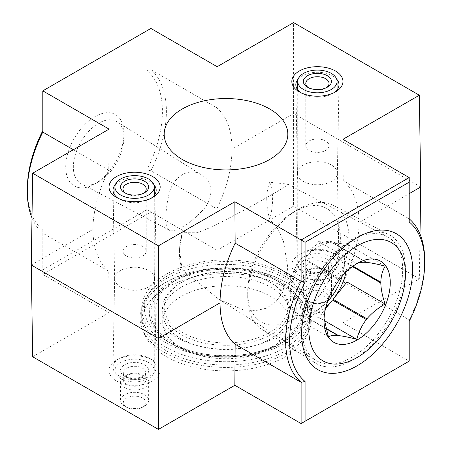 <?xml version="1.0" encoding="UTF-8"?>
<svg xmlns="http://www.w3.org/2000/svg" width="452" height="452" viewBox="0 0 452 452"><rect width="100%" height="100%" fill="white"/><g stroke="black" fill="none" stroke-linecap="round" stroke-linejoin="round"><path stroke-width="0.34" stroke-dasharray="2.26 1.69" d="M269.714 281.986L269.714 281.986A61.822 35.691 180 0 1 287.822 307.224A61.822 35.691 180 0 1 226 342.915A61.822 35.691 180 0 1 164.178 307.224A61.822 35.691 180 0 1 182.286 281.986A61.822 35.691 180 0 1 269.714 281.986L270.906 282.669A63.506 36.663 180 0 1 270.906 282.675A63.506 36.663 180 0 1 270.906 334.525A63.506 36.663 180 0 1 181.094 334.525A63.506 36.663 180 0 1 181.094 282.675A63.506 36.663 180 0 1 270.906 282.669L269.714 281.986M182.286 269.776L218.892 299.309L242.927 309.71L255.16 310.784L266.55 308.174L276.031 301.721L282.782 292.094L287.822 267.697L283.5 241.441L278.07 229.062L269.714 219.299C265.736 204.773 265.736 192.416 269.714 182.224L287.698 184.117L285.325 186.484L277.229 191.495L246.538 208.96L212.485 226.689L197.095 232.769L182.286 232.701L179.433 249.476L182.286 269.776A65.856 38.024 -60 0 1 179.433 252.888A65.856 38.024 -60 0 1 182.286 232.701M202.016 210.96C195.688 217.751 189.111 223.096 182.286 226.989C176.303 230.475 172.054 231.593 169.54 230.334C164.867 228.644 164.833 211.14 169.003 194.371C172.783 176.478 189.597 166.505 201.795 175.105C213.728 181.857 213.96 199.219 202.016 210.96M420.727 186.998L293.557 113.576L231.961 149.137C231.921 168.212 226.881 188.111 216.847 208.847L217.158 250.261L293.557 206.152L293.557 22.6M32.663 356.781L109.062 312.671L108.751 271.251L42.799 233.175A98.35 56.782 -60 0 1 31.985 217.858M31.273 265.002L92.869 229.441C93.197 248.301 98.491 262.239 108.751 271.251M217.158 66.71L216.847 107.768L150.889 69.693A98.35 56.782 -60 0 1 150.889 170.766L150.889 212.005L146.917 209.711L146.917 169.946L150.889 170.766L216.847 208.847M231.961 149.137C231.921 130.442 226.881 116.65 216.847 107.768M92.869 229.441C93.197 210.536 98.491 190.778 108.751 170.178L109.062 129.119M409.201 221.938L409.201 218.824L343.249 180.749L342.938 139.329M343.249 180.749C353.509 189.761 358.803 203.699 359.131 222.559L409.201 193.648M301.111 423.547L409.201 361.142L342.938 322.881L343.249 281.822C353.509 261.222 358.803 241.464 359.131 222.559M342.938 322.881L419.337 278.771L293.557 206.152M420.015 234.142L419.337 278.771M424.699 260.414A98.35 56.782 -60 0 1 409.201 319.903L409.201 321.378M409.201 361.142L409.201 319.903L343.249 281.822M108.751 170.178L73.348 149.736M42.799 132.097L42.799 90.858L150.889 28.453L150.889 69.693L146.917 70.512A95.541 55.161 -60 0 1 146.917 169.946M42.799 230.062L42.799 274.415L42.799 230.062A95.541 55.161 -60 0 1 27.301 189.292M286.8 282.675A85.987 49.647 180 0 1 286.805 282.675A85.987 49.647 180 0 1 286.8 352.882A85.987 49.647 180 0 1 165.2 352.882A85.987 49.647 180 0 1 165.195 282.675A85.987 49.647 180 0 1 286.8 282.675L285.607 281.986A84.304 48.669 180 0 1 285.613 281.986A84.304 48.669 180 0 1 310.304 316.4A84.304 48.669 180 0 1 226 365.069A84.304 48.669 180 0 1 141.696 316.4A84.304 48.669 180 0 1 166.387 281.986A84.304 48.669 180 0 1 285.607 281.986L286.805 282.675M116.514 380.985A25.572 14.763 0 0 0 152.68 380.985A25.572 14.763 0 0 0 152.68 360.108A25.572 14.763 0 0 0 116.514 360.108A25.572 14.763 0 0 0 116.514 380.985M299.32 275.443A25.572 14.763 0 0 0 335.486 275.443A25.572 14.763 0 0 0 335.486 254.566A25.572 14.763 0 0 0 299.32 254.566A25.572 14.763 0 0 0 299.32 275.443M217.158 250.261L150.889 212.005L42.799 274.415L109.062 312.671M94.858 183.919A41.194 23.781 -60 0 1 65.732 167.104A41.194 23.781 -60 0 1 94.858 116.65A41.194 23.781 -60 0 1 123.984 133.47A41.194 23.781 -60 0 1 94.858 183.919L98.66 181.721A35.81 20.679 -60 0 1 81.157 183.715A35.81 20.679 -60 0 1 80.755 142.143A35.81 20.679 -60 0 1 116.961 121.701A35.81 20.679 -60 0 1 123.984 137.86A35.81 20.679 -60 0 1 98.66 181.721L94.858 183.919M146.917 30.747L146.917 70.512M42.799 269.821L146.917 209.711M409.201 177.585L409.201 218.824M302.145 270.556A21.577 12.458 0 0 0 325.768 273.228A21.577 12.458 0 0 0 338.977 261.612A21.577 12.458 0 0 0 332.661 252.934A21.577 12.458 0 0 0 302.145 252.934A21.577 12.458 0 0 0 295.828 261.612A21.577 12.458 0 0 0 302.145 270.556M303.292 181.376A19.95 11.52 0 0 0 324.937 183.896A19.95 11.52 0 0 0 337.35 173.353A19.95 11.52 0 0 0 337.35 173.105A19.95 11.52 0 0 0 317.4 161.709A19.95 11.52 0 0 0 297.45 173.105A19.95 11.52 0 0 0 297.45 173.353A19.95 11.52 0 0 0 303.292 181.376M300.851 92.705A21.577 12.458 0 0 0 302.145 93.524A21.577 12.458 0 0 0 332.661 93.524A21.577 12.458 0 0 0 333.955 92.705M336.633 79.06A21.577 12.458 0 0 0 317.4 72.258A21.577 12.458 0 0 0 298.173 79.06M302.145 93.524L299.32 91.892L302.145 93.524M119.339 376.092A21.577 12.458 0 0 0 142.962 378.77A21.577 12.458 0 0 0 156.172 367.154A21.577 12.458 0 0 0 149.855 358.476A21.577 12.458 0 0 0 119.339 358.476A21.577 12.458 0 0 0 113.023 367.154A21.577 12.458 0 0 0 119.339 376.092M120.492 286.918A19.95 11.52 0 0 0 142.137 289.438A19.95 11.52 0 0 0 154.55 278.895A19.95 11.52 0 0 0 154.55 278.647A19.95 11.52 0 0 0 134.6 267.251A19.95 11.52 0 0 0 114.65 278.647A19.95 11.52 0 0 0 114.65 278.895A19.95 11.52 0 0 0 120.492 286.918M118.045 198.247A21.577 12.458 0 0 0 119.339 199.066A21.577 12.458 0 0 0 149.855 199.066A21.577 12.458 0 0 0 151.149 198.247M153.827 184.602A21.577 12.458 0 0 0 134.6 177.8A21.577 12.458 0 0 0 115.367 184.602M119.339 199.066L116.514 197.434L119.339 199.066M279.087 281.901L275.663 279.924A70.235 40.55 180 0 1 275.663 337.271A70.235 40.55 180 0 1 176.337 337.271A70.235 40.55 180 0 1 176.337 279.924A70.235 40.55 180 0 1 275.663 279.924L279.087 281.901A75.077 43.347 180 0 1 279.087 343.204A75.077 43.347 180 0 1 172.913 343.204A75.077 43.347 180 0 1 172.913 281.901A75.077 43.347 180 0 1 279.087 281.901C271.127 277.33 261.838 273.94 251.222 271.737C224.571 266.058 192.671 270.223 172.913 281.901L176.337 279.924M283.636 275.325A81.507 47.059 180 0 1 283.636 341.876A81.507 47.059 180 0 1 168.364 341.876A81.507 47.059 180 0 1 168.364 275.325A81.507 47.059 180 0 1 283.636 275.325M285.607 274.183A84.304 48.669 180 0 1 310.304 308.597A84.304 48.669 180 0 1 226 357.272A84.304 48.669 180 0 1 141.696 308.597A84.304 48.669 180 0 1 193.738 263.635A84.304 48.669 180 0 1 285.607 274.183M269.714 182.224A65.856 38.024 -60 0 1 269.714 219.299M301.648 327.994A71.427 41.239 -60 0 1 352.153 240.515A71.427 41.239 -60 0 1 387.076 236.537A71.427 41.239 -60 0 1 399.568 251.357A71.427 41.239 -60 0 1 378.883 332.892A71.427 41.239 -60 0 1 315.66 360.227A71.427 41.239 -60 0 1 301.648 327.994L301.648 333.751M338.508 278.426C343.616 272.505 349.718 267.584 356.803 263.669L318.592 241.605L304.693 258.906L338.508 278.426A40.149 23.182 -60 0 0 337.926 279.15L304.111 259.629A40.149 23.182 120 0 0 290.207 295.461L324.022 314.987C324.259 308.626 325.722 303.292 328.412 298.981C330.067 292.037 333.237 285.427 337.926 279.15M325.903 328.598L304.111 316.016A40.149 23.182 120 0 1 298.518 314.23A40.149 23.182 120 0 1 290.207 296.235L324.022 315.762A40.149 23.182 -60 0 1 324.022 315.372A40.149 23.182 -60 0 1 324.022 314.987M327.57 301.569A40.149 23.182 -60 0 1 316.208 310.863A40.149 23.182 -60 0 1 296.133 312.852A40.149 23.182 -60 0 1 289.981 280.681A40.149 23.182 -60 0 1 316.208 245.3A40.149 23.182 -60 0 1 336.282 243.312A40.149 23.182 -60 0 1 342.232 276.172M325.819 328.265L304.693 316.067A40.149 23.182 120 0 0 318.592 312.242A40.149 23.182 120 0 0 325.943 306.88M366.312 262.375L332.497 242.848A40.149 23.182 120 0 0 304.693 258.906M366.894 262.426L333.079 242.899A40.149 23.182 120 0 1 338.667 244.69L336.282 243.312M353.006 266.16L346.983 262.68A40.149 23.182 120 0 0 338.667 244.69M352.413 266.59L346.983 263.459A40.149 23.182 120 0 1 346.017 272.115M300.778 329.604A74.015 42.731 -60 0 1 332.553 255.685A74.015 42.731 -60 0 1 389.296 234.831A74.015 42.731 -60 0 1 405.45 269.172A74.015 42.731 -60 0 1 353.114 359.82A74.015 42.731 -60 0 1 315.298 363.001A74.015 42.731 -60 0 1 300.778 329.604M247.719 296.998A71.597 41.335 -60 0 1 298.343 209.31A71.597 41.335 -60 0 1 333.344 205.321A71.597 41.335 -60 0 1 334.141 288.438A71.597 41.335 -60 0 1 261.764 329.299A71.597 41.335 -60 0 1 247.719 296.998L247.719 292.043A65.534 37.832 -60 0 1 294.054 211.785A65.534 37.832 -60 0 1 340.396 238.537A65.534 37.832 -60 0 1 294.054 318.796A65.534 37.832 -60 0 1 247.719 292.043M332.497 242.848L318.592 241.605M346.983 262.68L346.983 244.142L333.079 242.899M385.189 266.2L346.983 244.142M346.983 271.177L346.983 263.459M304.693 316.067L318.592 317.31L325.485 308.733M324.361 320.643L318.592 317.31M290.207 296.235L290.207 314.773L304.111 316.016M328.412 336.83L290.207 314.773M328.412 298.981L290.207 276.923L290.207 295.461M304.111 259.629L290.207 276.923M303.495 273.036A19.668 11.357 180 0 1 297.732 265.008A19.668 11.357 180 0 1 317.4 253.651A19.668 11.357 180 0 1 337.073 265.008A19.668 11.357 180 0 1 324.931 275.5A19.668 11.357 180 0 1 303.495 273.036M309.417 278.794A11.294 6.52 180 0 1 306.111 274.183A11.294 6.52 180 0 1 309.417 269.573A11.294 6.52 180 0 1 325.389 269.573A11.294 6.52 180 0 1 328.694 274.183A11.294 6.52 180 0 1 321.722 280.206A11.294 6.52 180 0 1 309.417 278.794M307.467 282.172A14.052 8.113 180 0 1 303.354 276.432A14.052 8.113 180 0 1 307.467 270.697A14.052 8.113 180 0 1 327.338 270.697A14.052 8.113 180 0 1 331.452 276.432A14.052 8.113 180 0 1 322.779 283.929A14.052 8.113 180 0 1 307.467 282.172M307.467 300.614L307.467 300.614A14.052 8.113 180 0 1 303.354 294.879A14.052 8.113 180 0 1 317.4 286.766A14.052 8.113 180 0 1 331.452 294.879A14.052 8.113 180 0 1 327.338 300.614A14.052 8.113 180 0 1 307.467 300.614L309.417 301.738A11.294 6.52 180 0 1 309.417 292.517A11.294 6.52 180 0 1 325.389 292.517A11.294 6.52 180 0 1 325.389 301.738A11.294 6.52 180 0 1 309.417 301.738L307.467 300.614M326.395 87.688A11.616 6.707 180 0 1 325.615 88.18A11.616 6.707 180 0 1 309.191 88.18L309.191 88.18A11.616 6.707 180 0 1 308.411 87.688M309.191 88.18L307.467 87.191L309.191 88.18M309.191 150.437A11.616 6.707 180 0 1 305.784 145.697A11.616 6.707 180 0 1 312.959 139.498A11.616 6.707 180 0 1 325.615 140.956A11.616 6.707 180 0 1 329.016 145.697A11.616 6.707 180 0 1 321.847 151.895A11.616 6.707 180 0 1 309.191 150.437M120.69 378.578A19.668 11.357 180 0 1 114.927 370.55A19.668 11.357 180 0 1 134.6 359.193A19.668 11.357 180 0 1 154.268 370.55A19.668 11.357 180 0 1 142.126 381.042A19.668 11.357 180 0 1 120.69 378.578M126.611 384.336A11.294 6.52 180 0 1 123.306 379.725A11.294 6.52 180 0 1 126.611 375.115A11.294 6.52 180 0 1 142.583 375.115A11.294 6.52 180 0 1 145.889 379.725A11.294 6.52 180 0 1 138.922 385.748A11.294 6.52 180 0 1 126.611 384.336M124.662 387.714A14.052 8.113 180 0 1 120.548 381.974A14.052 8.113 180 0 1 124.662 376.239A14.052 8.113 180 0 1 144.533 376.239A14.052 8.113 180 0 1 148.646 381.974A14.052 8.113 180 0 1 139.973 389.471A14.052 8.113 180 0 1 124.662 387.714M124.662 406.156L124.662 406.156A14.052 8.113 180 0 1 120.548 400.416A14.052 8.113 180 0 1 134.6 392.308A14.052 8.113 180 0 1 148.646 400.416A14.052 8.113 180 0 1 144.533 406.156A14.052 8.113 180 0 1 124.662 406.156L126.611 407.28A11.294 6.52 180 0 1 126.611 398.059A11.294 6.52 180 0 1 142.583 398.059A11.294 6.52 180 0 1 142.583 407.28A11.294 6.52 180 0 1 126.611 407.28L124.662 406.156M143.589 193.224A11.616 6.707 180 0 1 142.809 193.722A11.616 6.707 180 0 1 126.385 193.722L126.385 193.722A11.616 6.707 180 0 1 125.605 193.224M126.385 193.722L124.662 192.733L126.385 193.722M126.385 255.979A11.616 6.707 180 0 1 122.984 251.239A11.616 6.707 180 0 1 130.153 245.04A11.616 6.707 180 0 1 142.809 246.493A11.616 6.707 180 0 1 146.216 251.239A11.616 6.707 180 0 1 139.041 257.437A11.616 6.707 180 0 1 126.385 255.979M181.292 348.04A63.223 36.505 0 0 0 250.193 355.95A63.223 36.505 0 0 0 289.223 322.225A63.223 36.505 0 0 0 226 285.726A63.223 36.505 0 0 0 162.776 322.225A63.223 36.505 0 0 0 181.292 348.04M166.392 356.645A84.304 48.669 0 0 0 258.262 367.193A84.304 48.669 0 0 0 310.304 322.225A84.304 48.669 0 0 0 226 273.556A84.304 48.669 0 0 0 141.696 322.225A84.304 48.669 0 0 0 166.392 356.645M181.292 338.864A63.223 36.505 0 0 0 250.193 346.774A63.223 36.505 0 0 0 289.223 313.05A63.223 36.505 0 0 0 226 276.545A63.223 36.505 0 0 0 162.776 313.05A63.223 36.505 0 0 0 181.292 338.864M166.392 347.464A84.304 48.669 0 0 0 258.262 358.018A84.304 48.669 0 0 0 310.304 313.05A84.304 48.669 0 0 0 226 264.38A84.304 48.669 0 0 0 141.696 313.05A84.304 48.669 0 0 0 166.392 347.464M280.212 281.251A76.665 44.262 180 0 1 280.212 343.848A76.665 44.262 180 0 1 171.788 343.848A76.665 44.262 180 0 1 171.788 281.251A76.665 44.262 180 0 1 280.212 281.251M307.428 270.765A14.102 8.142 180 0 1 313.75 257.143A14.102 8.142 180 0 1 331.028 267.115A14.102 8.142 180 0 1 307.428 270.765M309.417 271.912A11.294 6.52 180 0 1 306.111 267.301A11.294 6.52 180 0 1 317.4 260.781A11.294 6.52 180 0 1 328.694 267.301A11.294 6.52 180 0 1 321.722 273.324A11.294 6.52 180 0 1 309.417 271.912M124.622 376.307A14.102 8.142 180 0 1 130.95 362.679A14.102 8.142 180 0 1 148.222 372.657A14.102 8.142 180 0 1 124.622 376.307M126.611 377.454A11.294 6.52 180 0 1 123.306 372.843A11.294 6.52 180 0 1 134.6 366.323A11.294 6.52 180 0 1 145.889 372.843A11.294 6.52 180 0 1 138.922 378.866A11.294 6.52 180 0 1 126.611 377.454M164.178 134.221L164.178 307.224M287.822 134.221L287.822 184.303M287.822 267.697L287.822 307.224M302.145 252.934L299.32 254.566M332.661 252.934L335.486 254.566M297.45 173.105L295.828 261.612M337.35 173.105L338.977 261.612M337.35 173.353L338.977 84.846M297.45 173.353L295.828 84.846M332.661 93.524L335.486 91.892M119.339 358.476L116.514 360.108M149.855 358.476L152.68 360.108M114.65 278.647L113.023 367.154M154.55 278.647L156.172 367.154M154.55 278.895L156.172 190.388M114.65 278.895L113.023 190.388M149.855 199.066L152.68 197.434M182.286 281.986L181.094 282.675M283.636 341.876L280.212 343.848C251.611 361.142 199.812 360.922 171.788 343.848L168.364 341.876M141.696 308.597L141.696 316.4M310.304 308.597L310.304 316.4M166.387 281.986L165.195 282.675M179.433 249.476L179.433 252.888M352.153 240.515L357.142 237.633M218.892 299.309L315.66 360.227M287.698 184.122L387.076 236.537M201.795 175.105L116.961 121.701M169.54 230.334L81.157 183.715M123.984 137.86L123.984 133.47M324.022 315.372L324.022 320.835M298.518 314.23L296.133 312.852M261.764 329.299L315.298 363.001M333.344 205.321L389.296 234.831M294.054 211.785L298.343 209.31M297.732 89.835L297.732 265.008M337.073 89.835L337.073 265.008M306.111 274.183L306.111 267.301C305.925 268.149 306.829 269.256 308.835 270.624C314.428 274.161 325.502 272.172 326.881 270.03L328.694 267.301L328.694 274.183M309.417 269.573L307.467 270.697M325.389 269.573L327.338 270.697M303.354 276.432L303.354 294.879M331.452 276.432L331.452 294.879M325.389 301.738L327.338 300.614M325.615 88.18L327.338 87.191M305.784 83.439L305.784 145.697M329.016 83.439L329.016 145.697M114.927 195.377L114.927 370.55M154.268 195.377L154.268 370.55M123.306 379.725L123.306 372.843C123.119 373.691 124.029 374.798 126.029 376.166C131.622 379.703 142.696 377.714 144.075 375.572L145.889 372.843L145.889 379.725M126.611 375.115L124.662 376.239M142.583 375.115L144.533 376.239M120.548 381.974L120.548 400.416M148.646 381.974L148.646 400.416M142.583 407.28L144.533 406.156M142.809 193.722L144.533 192.733M122.984 188.981L122.984 251.239M146.216 188.981L146.216 251.239M289.223 322.225L289.223 313.05M162.776 322.225L162.776 313.05M310.304 322.225L310.304 313.05M141.696 322.225L141.696 313.05"/><path stroke-width="0.68" d="M269.714 108.983A61.822 35.691 180 0 1 287.822 134.221A61.822 35.691 180 0 1 226 169.918A61.822 35.691 180 0 1 164.178 134.221A61.822 35.691 180 0 1 202.343 101.248A61.822 35.691 180 0 1 269.714 108.983M31.273 265.002L32.663 356.781L158.443 429.4L158.443 245.848L234.842 201.739L235.153 243.153C225.119 263.889 220.079 283.788 220.039 302.863L158.443 338.424L31.273 265.002L32.663 173.229L109.062 129.119L42.799 90.858L150.889 28.453L217.158 66.71L293.557 22.6L419.337 95.219L420.727 186.998L420.015 234.142M409.201 193.648L420.727 186.998M234.842 201.739L301.111 239.995L409.201 177.585L342.938 139.329L419.337 95.219M301.111 423.547L301.111 382.307A98.35 56.782 -60 0 1 301.111 281.234L305.083 282.054A95.541 55.161 -60 0 0 305.083 381.488L301.111 382.307L235.153 344.232L234.842 385.29L301.111 423.547L409.201 361.142L409.201 321.378A95.541 55.161 -60 0 0 424.699 262.708L424.699 260.414A98.35 56.782 -60 0 0 409.201 218.824M235.153 344.232C225.119 335.35 220.079 321.558 220.039 302.863M158.443 429.4L234.842 385.29M305.083 282.054L305.083 242.289L409.201 182.179L409.201 221.938A95.541 55.161 -60 0 1 424.699 262.708M305.083 242.289L301.111 239.995L301.111 281.234L235.153 243.153M73.348 149.736L42.799 132.097A98.35 56.782 -60 0 0 27.301 191.586A98.35 56.782 -60 0 0 31.985 217.858M27.301 191.586L27.301 189.292A95.541 55.161 -60 0 1 42.799 130.622M116.514 197.434A25.572 14.763 0 0 0 152.68 197.434A25.572 14.763 0 0 0 152.68 176.557A25.572 14.763 0 0 0 116.514 176.557A25.572 14.763 0 0 0 116.514 197.434L116.514 197.434M299.32 91.892A25.572 14.763 0 0 0 335.486 91.892A25.572 14.763 0 0 0 335.486 71.015A25.572 14.763 0 0 0 299.32 71.015A25.572 14.763 0 0 0 299.32 91.892L299.32 91.892M158.443 245.848L32.663 173.229M305.083 381.488L305.083 421.253M301.648 333.751A78.478 45.313 -60 0 1 357.142 237.633A78.478 45.313 -60 0 1 412.636 269.674A78.478 45.313 -60 0 1 357.142 365.792A78.478 45.313 -60 0 1 301.648 333.751M42.799 90.858L42.799 132.097M409.201 177.585L409.201 182.179M333.955 92.705A21.577 12.458 0 0 0 338.977 84.846A21.577 12.458 0 0 0 336.633 79.06M298.173 79.06A21.577 12.458 0 0 0 295.828 84.846A21.577 12.458 0 0 0 300.851 92.705M151.149 198.247A21.577 12.458 0 0 0 156.172 190.388A21.577 12.458 0 0 0 153.827 184.602M115.367 184.602A21.577 12.458 0 0 0 113.023 190.388A21.577 12.458 0 0 0 118.045 198.247M356.803 263.669C358.453 262.505 361.628 262.075 366.312 262.375A40.149 23.182 -60 0 1 366.894 262.426C372.007 262.996 378.104 264.256 385.189 266.2C382.505 270.437 381.042 275.771 380.799 282.206A40.149 23.182 -60 0 1 380.799 282.98C381.036 289.613 382.499 296.636 385.189 304.055C378.166 307.897 372.069 312.818 366.894 318.813A40.149 23.182 -60 0 1 366.312 319.536C361.679 325.739 358.509 332.344 356.803 339.367C349.78 337.429 343.684 336.175 338.508 335.593A40.149 23.182 -60 0 1 337.926 335.542C333.293 335.243 330.118 335.672 328.412 336.83L324.169 318.801M357.142 339.96A46.838 27.041 -60 0 1 324.022 320.835A46.838 27.041 -60 0 1 357.142 263.471A46.838 27.041 -60 0 1 390.262 282.59A46.838 27.041 -60 0 1 357.142 339.96M342.232 276.172A40.149 23.182 -60 0 1 327.57 301.569M338.508 335.593L325.819 328.265M337.926 335.542L325.903 328.598M380.799 282.206L353.006 266.16M380.799 282.98L352.413 266.59M366.894 318.813L333.079 299.292A40.149 23.182 120 0 0 346.017 272.115M366.312 319.536L332.497 300.015A40.149 23.182 120 0 1 325.943 306.88M308.835 329.604A68.32 39.443 -60 0 1 357.142 245.933A68.32 39.443 -60 0 1 405.45 273.822A68.32 39.443 -60 0 1 357.142 357.498A68.32 39.443 -60 0 1 308.835 329.604M333.079 299.292L346.983 281.997L346.983 271.177M385.189 304.055L346.983 281.997M325.485 308.733L332.497 300.015M356.803 339.367L324.361 320.643M303.495 89.485A19.668 11.357 180 0 1 297.732 81.45A19.668 11.357 180 0 1 317.4 70.094A19.668 11.357 180 0 1 337.073 81.45A19.668 11.357 180 0 1 324.931 91.942A19.668 11.357 180 0 1 303.495 89.485M307.467 87.191L307.467 87.191A14.052 8.113 180 0 1 307.467 75.716A14.052 8.113 180 0 1 327.338 75.716A14.052 8.113 180 0 1 327.338 87.191A14.052 8.113 180 0 1 307.467 87.191M308.411 87.688A11.616 6.707 180 0 1 305.784 83.439A11.616 6.707 180 0 1 317.4 76.733A11.616 6.707 180 0 1 329.016 83.439A11.616 6.707 180 0 1 326.395 87.688M120.69 195.027A19.668 11.357 180 0 1 114.927 186.992A19.668 11.357 180 0 1 134.6 175.636A19.668 11.357 180 0 1 154.268 186.992A19.668 11.357 180 0 1 142.126 197.484A19.668 11.357 180 0 1 120.69 195.027M124.662 192.733L124.662 192.733A14.052 8.113 180 0 1 124.662 181.258A14.052 8.113 180 0 1 144.533 181.258A14.052 8.113 180 0 1 144.533 192.733A14.052 8.113 180 0 1 124.662 192.733M125.605 193.224A11.616 6.707 180 0 1 122.984 188.981A11.616 6.707 180 0 1 134.6 182.275A11.616 6.707 180 0 1 146.216 188.981A11.616 6.707 180 0 1 143.589 193.224M405.45 273.822L405.45 269.172M357.142 357.498L353.114 359.82M297.732 81.45L297.732 89.835M337.073 81.45L337.073 89.835M114.927 186.992L114.927 195.377M154.268 186.992L154.268 195.377"/></g></svg>
